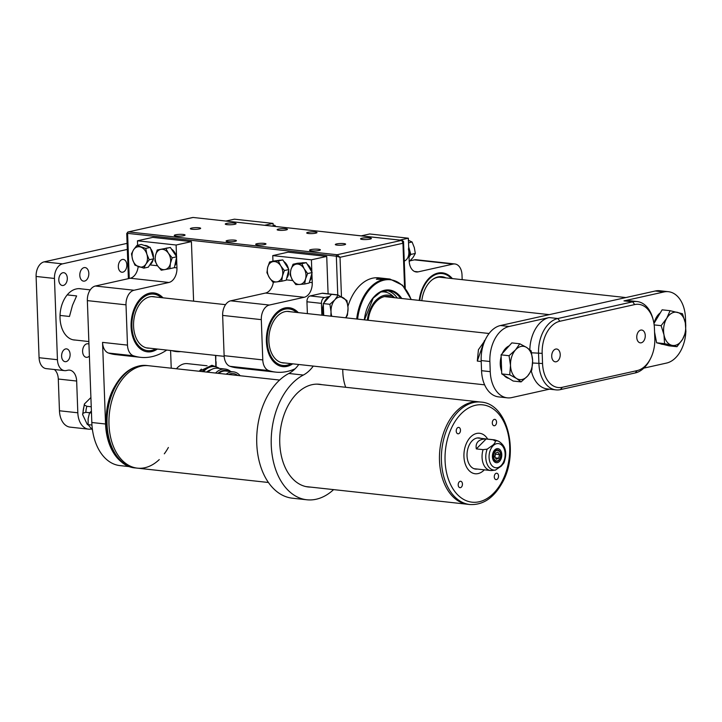 <?xml version="1.0" encoding="UTF-8"?>
<svg xmlns="http://www.w3.org/2000/svg" width="722" height="722" viewBox="0 0 722 722"><rect width="100%" height="100%" fill="white"/><g stroke="black" fill="none" stroke-linecap="round" stroke-linejoin="round"><path stroke-width="1.08" d="M286.156 229.939A5.153 0.848 -2.1 0 0 287.437 229.325A5.153 0.848 -2.1 0 0 284.089 228.657A5.153 0.848 -2.1 0 0 278.421 229.091A5.153 0.848 -2.1 0 0 277.14 229.704A5.153 0.848 -2.1 0 0 280.479 230.372A5.153 0.848 -2.1 0 0 286.156 229.939M264.703 244.55A5.153 0.848 -2.1 0 0 265.985 243.937A5.153 0.848 -2.1 0 0 262.637 243.269A5.153 0.848 -2.1 0 0 256.969 243.702A5.153 0.848 -2.1 0 0 255.687 244.316A5.153 0.848 -2.1 0 0 259.027 244.984A5.153 0.848 -2.1 0 0 264.703 244.55M315.722 233.17A5.153 0.848 -2.1 0 0 317.003 232.556A5.153 0.848 -2.1 0 0 313.664 231.888A5.153 0.848 -2.1 0 0 307.996 232.322A5.153 0.848 -2.1 0 0 306.706 232.935A5.153 0.848 -2.1 0 0 310.054 233.612A5.153 0.848 -2.1 0 0 315.722 233.17M235.128 241.319A5.153 0.848 -2.1 0 0 236.41 240.706A5.153 0.848 -2.1 0 0 233.062 240.029A5.153 0.848 -2.1 0 0 227.394 240.471A5.153 0.848 -2.1 0 0 226.112 241.085A5.153 0.848 -2.1 0 0 229.461 241.753A5.153 0.848 -2.1 0 0 235.128 241.319M228.594 374.465A18.294 12.003 -83.8 0 1 233.314 373.581A18.294 12.003 -83.8 0 1 237.737 375.467M199.371 228.928A5.153 0.848 -2.1 0 0 200.653 228.314A5.153 0.848 -2.1 0 0 197.305 227.638A5.153 0.848 -2.1 0 0 191.637 228.08A5.153 0.848 -2.1 0 0 190.355 228.694A5.153 0.848 -2.1 0 0 193.704 229.361A5.153 0.848 -2.1 0 0 199.371 228.928M344.331 244.785A5.153 0.848 -2.1 0 0 345.612 244.171A5.153 0.848 -2.1 0 0 342.264 243.494A5.153 0.848 -2.1 0 0 336.596 243.937A5.153 0.848 -2.1 0 0 335.315 244.55A5.153 0.848 -2.1 0 0 338.663 245.218A5.153 0.848 -2.1 0 0 344.331 244.785M234.74 224.316A5.406 0.893 -2.1 0 0 236.085 223.667A5.406 0.893 -2.1 0 0 232.574 222.963A5.406 0.893 -2.1 0 0 226.618 223.423A5.406 0.893 -2.1 0 0 225.273 224.064A5.406 0.893 -2.1 0 0 228.784 224.768A5.406 0.893 -2.1 0 0 234.74 224.316M183.713 235.688A5.406 0.893 -2.1 0 0 185.058 235.047A5.406 0.893 -2.1 0 0 181.547 234.343A5.406 0.893 -2.1 0 0 175.599 234.803A5.406 0.893 -2.1 0 0 174.246 235.444A5.406 0.893 -2.1 0 0 177.765 236.148A5.406 0.893 -2.1 0 0 183.713 235.688M319.007 250.489A5.406 0.893 -2.1 0 0 320.36 249.848A5.406 0.893 -2.1 0 0 316.85 249.144A5.406 0.893 -2.1 0 0 310.893 249.604A5.406 0.893 -2.1 0 0 309.548 250.245A5.406 0.893 -2.1 0 0 313.059 250.949A5.406 0.893 -2.1 0 0 319.007 250.489M370.034 239.108A5.406 0.893 -2.1 0 0 371.388 238.468A5.406 0.893 -2.1 0 0 367.868 237.764A5.406 0.893 -2.1 0 0 361.921 238.224A5.406 0.893 -2.1 0 0 360.567 238.865A5.406 0.893 -2.1 0 0 364.087 239.569A5.406 0.893 -2.1 0 0 370.034 239.108M377.335 278.746C382.57 278.403 384.501 278.611 383.138 279.378L376.379 279.279L377.335 278.746M384.104 278.99L383.138 279.378M397.226 297.996A32.201 21.128 96.2 0 0 387.01 290.506M226.166 374.204A20.017 13.131 -83.8 0 1 233.504 371.866A20.017 13.131 -83.8 0 1 240.164 375.729M218.631 373.373A20.017 13.131 -83.8 0 1 225.968 371.036L233.504 371.866M217.927 373.301A20.613 13.519 -83.8 0 1 229.163 371.388M215.58 373.039A21.895 14.368 -83.8 0 1 225.201 369.059A21.895 14.368 -83.8 0 1 230.787 371.568M207.945 372.209A21.895 14.368 -83.8 0 1 217.575 368.229L225.201 369.059M206.591 372.056A20.225 13.267 -83.8 0 1 211.032 369.772M203.478 371.722A23.185 15.216 -83.8 0 1 214.524 366.595A23.185 15.216 -83.8 0 1 219.353 368.419M202.322 371.595A23.185 15.216 -83.8 0 1 213.36 366.469L214.524 366.595M199.227 371.252A23.185 15.216 -83.8 0 1 201.429 369.113M207.061 365.783L187.458 363.635A23.185 15.216 96.2 0 0 176.421 368.762M337.761 294.928L336.335 256.193A1.291 0.848 -83.8 0 1 337.138 254.74L401.775 240.327A1.291 0.848 -83.8 0 1 401.955 240.309C403.264 241.085 403.797 241.69 403.562 242.114L402.948 243.26L340.017 257.294L341.461 296.769M192.539 217.521L128.399 231.897L193.027 217.484A1.291 0.848 -83.8 0 1 193.216 217.475L401.775 240.327L402.948 243.26L404.564 287.41M337.138 254.74L340.017 257.294L336.335 256.193L127.595 233.359L127.406 234.036L127.595 233.359A1.291 0.848 -83.8 0 1 128.399 231.897L337.138 254.74M356.695 319.007A43.798 28.736 -83.8 0 1 389.97 279.062L378.851 277.844A43.798 28.736 96.2 0 0 347.941 306.39M368.175 320.261A26.344 17.283 -83.8 0 1 371.785 308.032A26.344 17.283 -83.8 0 1 391.685 297.392M367.336 320.171A27.635 18.131 -83.8 0 1 394.618 297.717M380.747 292.04A30.387 19.936 -83.8 0 1 392.425 295.686L394.708 297.726M408.688 247.231A10.307 7.59 77.4 0 1 409.212 248.729L408.679 246.843M404.257 261.111A10.307 7.59 -102.6 0 0 408.354 248.919M409.049 257.014L410.818 254.442L409.212 248.729A10.307 7.59 77.4 0 1 409.031 256.545M408.282 240.218L412.091 242.005L414.311 247.592L415.321 253.44L413.119 257.375L409.23 261.68M410.818 254.442L415.321 253.44M408.526 242.8L412.091 242.005M273.124 225.138L274.847 225.318L275.723 226.5M273.151 225.697L274.847 225.318M307.229 264.171A10.307 7.59 77.4 0 1 310.09 267.42A10.307 7.59 77.4 0 1 311.705 271.824M311.904 273.358A10.307 7.59 77.4 0 1 309.72 280.975M301.516 262.979L301.949 262.889A10.307 7.59 77.4 0 1 304.043 262.817M293.06 264.243L290.948 269.613L290.054 274.721L292.338 279.793A10.307 7.59 77.4 0 1 290.948 269.613A10.307 7.59 77.4 0 1 296.85 264.09L293.06 264.243L297.554 263.241L306.345 262.664L312.139 272.555L309.133 283.024L304.639 284.026L305.532 278.927A10.307 7.59 77.4 0 1 299.63 284.45L304.639 284.026M304.142 268.746A10.307 7.59 77.4 0 1 305.532 278.927L307.644 273.557L304.142 268.746L301.85 263.665L296.85 264.09A10.307 7.59 77.4 0 1 304.142 268.746M292.338 279.793A10.307 7.59 -102.6 0 0 299.63 284.45L295.839 284.603L292.338 279.793M306.345 262.664L301.85 263.665M312.139 272.555L307.644 273.557M283.782 261.454A10.307 7.59 77.4 0 1 286.688 264.541A10.307 7.59 77.4 0 1 288.421 268.837M288.665 270.344A10.307 7.59 77.4 0 1 286.706 278.214M278.178 260.48L278.755 260.344A10.307 7.59 77.4 0 1 280.289 260.218M269.595 261.978L267.654 267.447L266.932 272.654L269.351 277.6A10.307 7.59 77.4 0 1 267.654 267.447A10.307 7.59 77.4 0 1 273.349 261.581L269.595 261.978L274.089 260.976L282.807 259.911L288.872 269.541L286.21 280.217L281.715 281.219L282.437 276.021A10.307 7.59 77.4 0 1 276.743 281.887L281.715 281.219M280.741 265.867A10.307 7.59 77.4 0 1 282.437 276.021L284.378 270.542L280.741 265.867L278.313 260.922L273.349 261.581A10.307 7.59 77.4 0 1 280.741 265.867M269.351 277.6A10.307 7.59 -102.6 0 0 276.743 281.887L272.988 282.275L269.351 277.6M282.807 259.911L278.313 260.922M288.872 269.541L284.378 270.542M165.916 248.251L166.656 248.088A10.307 7.59 77.4 0 1 167.531 247.962M171.412 249.018A10.307 7.59 77.4 0 1 174.363 251.933A10.307 7.59 77.4 0 1 176.213 256.111M176.502 257.601A10.307 7.59 77.4 0 1 174.787 265.714M157.225 250.002L170.356 247.456L176.673 256.797L174.372 267.672L169.878 268.674L170.419 263.368A10.307 7.59 77.4 0 1 164.95 269.577A10.307 7.59 77.4 0 1 157.477 265.678A10.307 7.59 77.4 0 1 155.465 255.57A10.307 7.59 77.4 0 1 160.934 249.361L157.225 250.002L155.465 255.57L154.923 260.877L157.477 265.678L161.241 270.208L169.878 268.674M168.416 253.26A10.307 7.59 77.4 0 1 170.419 263.368L172.179 257.799L168.416 253.26A10.307 7.59 -102.6 0 0 160.934 249.361L165.861 248.458L168.416 253.26M176.673 256.797L172.179 257.799M170.356 247.456L165.861 248.458M144.301 245.426A10.307 7.59 77.4 0 1 146.665 245.742A10.307 7.59 77.4 0 1 148.94 246.978M150.627 248.657A10.307 7.59 77.4 0 1 153.416 257.772M153.145 259.667A10.307 7.59 77.4 0 1 149.77 264.902L157.522 265.75M136.882 245.444L133.579 249.767A10.307 7.59 -102.6 0 1 140.709 247.068A10.307 7.59 77.4 0 1 146.882 254.234L145.754 248.422L136.882 245.444L141.377 244.442L150.248 247.42L153.723 258.774L148.326 267.149L143.831 268.151L145.916 264.099A10.307 7.59 77.4 0 1 138.786 266.797A10.307 7.59 77.4 0 1 132.613 259.631A10.307 7.59 77.4 0 1 133.579 249.767L131.485 253.819L132.613 259.631L134.96 265.173L143.831 268.151M146.882 254.234A10.307 7.59 77.4 0 1 145.916 264.099L149.228 259.776L146.882 254.234M153.723 258.774L149.228 259.776M150.248 247.42L145.754 248.422M442.712 277.537A25.893 16.985 96.2 0 0 441.043 277.221A25.893 16.985 96.2 0 0 432.523 279.549M421.801 300.686A26.506 17.391 -83.8 0 1 432.848 279.306A26.506 17.391 -83.8 0 1 445.898 277.88M419.762 300.46A29.629 19.44 -83.8 0 1 442.252 273.593A29.629 19.44 -83.8 0 1 451.376 278.484M290.443 311.76A25.893 16.985 96.2 0 0 288.773 311.444A25.893 16.985 96.2 0 0 272.068 324.115A25.893 16.985 96.2 0 0 270.822 351.334A25.893 16.985 96.2 0 0 283.141 362.922A25.893 16.985 96.2 0 0 284.838 362.976M291.147 363.671A29.629 19.44 -83.8 0 1 281.968 366.523M291.011 363.653A28.438 18.655 -83.8 0 1 269.333 352.724A28.438 18.655 96.2 0 1 273.448 317.87A28.438 18.655 96.2 0 1 296.607 312.436M288.403 307.671A29.629 19.44 -83.8 0 1 296.751 312.445M155.14 296.959A25.893 16.985 96.2 0 0 153.47 296.643A25.893 16.985 96.2 0 0 133.57 326.2A25.893 16.985 96.2 0 0 147.848 348.121A25.893 16.985 96.2 0 0 149.544 348.175M155.853 348.87A29.629 19.44 -83.8 0 1 146.665 351.731M155.708 348.852A28.438 18.655 -83.8 0 1 131.882 326.57A28.438 18.655 96.2 0 1 141.458 299.079A28.438 18.655 96.2 0 1 161.313 297.635M153.109 292.87A29.629 19.44 -83.8 0 1 161.457 297.644M419.256 300.406A30.396 19.945 -83.8 0 1 423.426 286.228A30.396 19.945 -83.8 0 1 452.36 278.593M442.252 273.593L441.674 273.53A29.629 19.44 96.2 0 0 423.336 286.408M462.179 279.667L462.008 274.883A12.879 8.447 96.2 0 0 454.896 263.972A12.879 8.447 96.2 0 0 453.037 264.081L418.164 271.86A12.879 8.447 -83.8 0 1 416.296 271.968A12.879 8.447 -83.8 0 1 409.193 261.057L408.363 238.206L369.7 233.973L361.244 235.859M454.896 263.972L416.242 259.749A12.879 8.447 96.2 0 0 414.374 259.857L410.466 260.723M408.363 238.206L399.907 240.083M273.169 226.221L273.06 223.405L234.406 219.172L225.95 221.058M273.06 223.405L264.604 225.291M298.303 312.617A29.629 19.44 96.2 0 0 289.179 307.734A29.629 19.44 96.2 0 0 266.4 341.542A29.629 19.44 96.2 0 0 282.735 366.632A29.629 19.44 96.2 0 0 292.699 363.834M311.859 272.086L311.417 259.821L326.723 256.409L328.095 293.818M309.323 282.356L312.247 282.681L311.904 273.34M312.247 282.681A12.879 8.447 -83.8 0 1 304.215 297.274L265.552 293.042A12.879 8.447 96.2 0 0 273.358 282.248M295.136 368.78A78.581 51.551 -83.8 0 1 275.831 372.128A78.581 51.551 -83.8 0 1 268.719 370.567A12.879 8.447 -83.8 0 1 262.781 359.908L261.31 319.638A12.879 8.447 -83.8 0 1 269.342 305.045L304.215 297.274M275.831 372.128L237.168 367.895A78.581 51.551 -83.8 0 1 230.065 366.334A12.879 8.447 -83.8 0 1 224.127 355.684L222.647 315.415A12.879 8.447 -83.8 0 1 230.688 300.821L265.552 293.042M272.961 261.22L272.754 255.597L311.417 259.821M272.754 255.597L288.06 252.177L326.723 256.409M163.001 297.816A29.629 19.44 96.2 0 0 153.876 292.933A29.629 19.44 96.2 0 0 131.097 326.75A29.629 19.44 96.2 0 0 147.441 351.84A29.629 19.44 96.2 0 0 157.396 349.042M166.728 350.062A78.581 51.551 -83.8 0 1 140.528 357.327L115.601 354.601A78.581 51.551 -83.8 0 1 108.49 353.04A12.879 8.447 -83.8 0 1 102.551 342.381L105.547 424.004A50.883 33.383 96.2 0 0 125.989 464.833M130.068 466.71L119.879 465.591A50.883 33.383 -83.8 0 1 91.82 422.505L87.353 300.614A12.879 8.447 -83.8 0 1 95.394 286.02L130.258 278.241A12.879 8.447 96.2 0 0 138.182 266.58M140.528 357.327A78.581 51.551 -83.8 0 1 133.426 355.765A12.879 8.447 -83.8 0 1 127.487 345.116L126.007 304.837L87.353 300.614M95.394 286.02L134.048 290.244L168.912 282.473L130.258 278.241M137.622 245.281L137.46 240.796L176.114 245.02L191.42 241.608L193.604 301.164M174.381 267.591L176.953 267.88L176.565 257.321M176.538 256.59L176.114 245.02M137.46 240.796L152.766 237.376L191.42 241.608M171.231 368.193L170.582 350.477M176.953 267.88A12.879 8.447 -83.8 0 1 168.912 282.473M134.048 290.244A12.879 8.447 96.2 0 0 126.007 304.837M477.404 469.065A15.676 10.288 -83.8 0 1 475.672 469.101A15.676 10.288 -83.8 0 1 467.603 460.04A15.676 10.288 -83.8 0 1 469.661 444.22A15.676 10.288 -83.8 0 1 479.083 437.929A15.676 10.288 -83.8 0 1 480.762 438.335M467.36 441.449A20.351 13.357 -83.8 0 1 479.598 433.281A20.351 13.357 -83.8 0 1 487.693 439.093A20.351 13.357 96.2 0 0 479.598 433.281A20.351 13.357 96.2 0 0 467.36 441.449A20.351 13.357 96.2 0 0 464.679 461.99A20.351 13.357 96.2 0 0 475.166 473.749A20.351 13.357 -83.8 0 1 464.679 461.99A20.351 13.357 -83.8 0 1 467.36 441.449M484.336 469.823A20.351 13.357 -83.8 0 1 475.166 473.749A20.351 13.357 96.2 0 0 484.336 469.823M492.846 420.646A3.222 2.112 96.2 0 0 492.422 423.895A3.222 2.112 96.2 0 0 494.083 425.754A3.222 2.112 96.2 0 0 496.014 424.464A3.222 2.112 96.2 0 0 496.438 421.215A3.222 2.112 96.2 0 0 494.787 419.356A3.222 2.112 96.2 0 0 492.846 420.646M494.823 474.516A3.222 2.112 96.2 0 0 494.399 477.765A3.222 2.112 96.2 0 0 496.059 479.625A3.222 2.112 96.2 0 0 497.99 478.334A3.222 2.112 96.2 0 0 498.415 475.085A3.222 2.112 96.2 0 0 496.754 473.226A3.222 2.112 96.2 0 0 494.823 474.516M458.741 482.558A3.222 2.112 96.2 0 0 458.317 485.816A3.222 2.112 96.2 0 0 459.977 487.675A3.222 2.112 96.2 0 0 461.918 486.384A3.222 2.112 96.2 0 0 462.333 483.126A3.222 2.112 96.2 0 0 460.681 481.267A3.222 2.112 96.2 0 0 458.741 482.558M456.764 428.697A3.222 2.112 96.2 0 0 456.34 431.946A3.222 2.112 96.2 0 0 458.001 433.805A3.222 2.112 96.2 0 0 459.941 432.514A3.222 2.112 96.2 0 0 460.365 429.265A3.222 2.112 96.2 0 0 458.705 427.397A3.222 2.112 96.2 0 0 456.764 428.697M317.093 384.149L479.119 401.874A51.524 33.808 96.2 0 0 448.145 422.541A51.524 33.808 96.2 0 0 441.368 474.544A51.524 33.808 96.2 0 0 467.91 504.308L469.841 504.525A51.524 33.808 -83.8 0 1 443.299 474.76A51.524 33.808 -83.8 0 1 450.077 422.749A51.524 33.808 -83.8 0 1 481.051 402.082C507.981 403.598 519.65 453.642 501.808 483.569C493.379 498.243 482.729 505.229 469.841 504.525M481.051 402.082L479.119 401.874A51.524 33.808 96.2 0 0 448.145 422.541A51.524 33.808 96.2 0 1 479.119 401.874A51.524 33.808 96.2 0 0 448.145 422.541A51.524 33.808 96.2 0 0 441.368 474.544A51.524 33.808 96.2 0 0 467.91 504.308A51.524 33.808 96.2 0 1 441.368 474.544A51.524 33.808 96.2 0 1 448.145 422.541A51.524 33.808 96.2 0 0 441.368 474.544A51.524 33.808 96.2 0 0 467.91 504.308L305.884 486.583M279.631 380.052L148.606 365.72A51.524 33.808 96.2 0 0 117.632 386.387A51.524 33.808 96.2 0 1 148.606 365.72A51.524 33.808 96.2 0 0 117.632 386.387A51.524 33.808 96.2 0 0 110.854 438.389A51.524 33.808 96.2 0 0 137.397 468.154L135.465 467.946A51.524 33.808 96.2 0 1 108.923 438.182A51.524 33.808 96.2 0 1 115.7 386.18A51.524 33.808 96.2 0 1 146.674 365.503L148.606 365.72A51.524 33.808 96.2 0 0 117.632 386.387A51.524 33.808 96.2 0 0 110.854 438.389A51.524 33.808 96.2 0 0 137.397 468.154A51.524 33.808 96.2 0 0 159.273 459.571M164.309 453.822A51.524 33.808 96.2 0 0 168.37 447.487M137.397 468.154A51.524 33.808 96.2 0 1 110.854 438.389A51.524 33.808 96.2 0 1 117.632 386.387A51.524 33.808 96.2 0 0 110.854 438.389A51.524 33.808 96.2 0 0 137.397 468.154L268.422 482.486M92.497 430.086L88.111 424.644L88.138 418.661L89.546 412.831L91.405 411.107M91.965 425.068L88.111 424.644M91.477 413.047L89.546 412.831M310.64 487.106A51.65 33.889 -83.8 0 1 308.249 486.971A51.65 33.889 -83.8 0 1 279.766 443.236A51.65 33.889 -83.8 0 1 319.485 384.275A51.65 33.889 -83.8 0 1 321.841 384.664M333.6 489.615A64.538 42.336 -83.8 0 1 306.85 499.777L292.347 498.198A64.538 42.336 -83.8 0 1 256.761 443.543A64.538 42.336 -83.8 0 1 288.836 373.473A38.645 25.351 96.2 0 0 298.773 364.502M306.85 499.777A64.538 42.336 -83.8 0 1 271.255 445.131A64.538 42.336 -83.8 0 1 303.33 375.052L288.836 373.473M307.382 313.61L306.949 301.778A5.153 3.384 -83.8 0 1 310.162 295.939L322.066 293.285A5.153 3.384 -83.8 0 1 322.815 293.24L337.309 294.829A5.153 3.384 96.2 0 0 336.569 294.874L322.066 293.285M310.162 295.939L324.665 297.527L329.656 296.417M324.665 297.527A5.153 3.384 96.2 0 0 321.443 303.366L306.949 301.778M321.877 315.198L321.443 303.366M313.276 366.09A38.645 25.351 -83.8 0 1 303.33 375.052M345.694 387.272A38.645 25.351 -83.8 0 1 342.824 372.01L342.724 369.312M338.095 295.063A5.153 3.384 96.2 0 0 337.309 294.829M323.348 315.361A12.879 8.447 -83.8 0 1 322.572 310.794A12.879 8.447 -83.8 0 1 323.312 304.738M324.025 302.726A12.879 8.447 -83.8 0 1 329.548 296.543M323.709 315.397L323.275 303.574L331.506 294.341L338.131 295.063L334.882 299.774A12.879 8.447 -83.8 0 1 343.383 297.879A12.879 8.447 -83.8 0 1 348.04 307.924A12.879 8.447 -83.8 0 1 345.685 317.797M330.856 316.182L331.028 311.723A12.879 8.447 -83.8 0 1 334.882 299.774L329.9 304.296L331.028 311.723A12.879 8.447 96.2 0 0 331.804 316.281M345.829 317.815L347.444 315.162L348.04 307.924L346.912 300.505L338.131 295.063M323.275 303.574L329.9 304.296M81.288 288.881A25.766 16.904 96.2 0 0 80.187 288.701A25.766 16.904 96.2 0 0 76.451 288.917L76.108 288.99A25.766 16.904 96.2 0 0 60.034 318.176A25.766 16.904 96.2 0 0 74.24 339.999A25.766 16.904 96.2 0 0 75.359 340.062M89.384 356.072A6.823 4.476 -83.8 0 1 86.369 357.327A6.823 4.476 -83.8 0 1 82.606 351.551A6.823 4.476 -83.8 0 1 87.858 343.762A6.823 4.476 -83.8 0 1 88.95 344.096M79.808 275.371A6.823 4.476 -83.8 0 1 85.061 267.573A6.823 4.476 -83.8 0 1 88.824 273.358A6.823 4.476 -83.8 0 1 83.581 281.147A6.823 4.476 -83.8 0 1 79.808 275.371M118.336 266.779A6.444 4.224 -83.8 0 1 123.291 259.424A6.444 4.224 -83.8 0 1 126.837 264.884A6.444 4.224 -83.8 0 1 121.892 272.23A6.444 4.224 -83.8 0 1 118.336 266.779M58.807 280.055A6.444 4.224 -83.8 0 1 63.762 272.699A6.444 4.224 -83.8 0 1 67.308 278.15A6.444 4.224 -83.8 0 1 62.363 285.506A6.444 4.224 -83.8 0 1 58.807 280.055M61.605 356.235A6.444 4.224 -83.8 0 1 66.55 348.879A6.444 4.224 -83.8 0 1 70.106 354.34A6.444 4.224 -83.8 0 1 65.151 361.686A6.444 4.224 -83.8 0 1 61.605 356.235M59.457 410.773L77.823 412.785A19.323 12.68 96.2 0 0 88.472 429.148L70.115 427.135A19.323 12.68 -83.8 0 1 59.457 410.773L58.292 379.032A12.879 8.447 96.2 0 0 54.385 369.52M39.078 357.715L57.444 359.718A12.879 8.447 96.2 0 0 64.547 370.63L46.181 368.626A12.879 8.447 -83.8 0 1 39.078 357.715L36.1 276.454A12.879 8.447 -83.8 0 1 44.141 261.86L127.099 243.359M77.823 412.785L76.658 381.035L58.292 379.032M88.472 429.148A19.323 12.68 96.2 0 0 91.279 428.985A19.323 12.68 96.2 0 0 91.333 428.967M44.141 261.86L62.498 263.864L127.316 249.415M62.498 263.864A12.879 8.447 96.2 0 0 54.466 278.457L36.1 276.454M57.444 359.718L54.466 278.457M64.547 370.63A12.879 8.447 96.2 0 0 66.415 370.521L67.688 370.242A12.879 8.447 -83.8 0 1 69.556 370.133A12.879 8.447 -83.8 0 1 76.658 381.035M67.218 294.892L76.622 295.921L72.498 305.28L69.474 316.462L60.034 315.433M484.922 340.585L478.433 349.683L477.305 361.072L481.213 361.505M484.444 340.531L477.305 361.072M551.716 356.361A6.444 4.224 -83.8 0 1 556.671 349.015A6.444 4.224 -83.8 0 1 560.218 354.466A6.444 4.224 -83.8 0 1 555.272 361.812A6.444 4.224 -83.8 0 1 551.716 356.361M636.759 337.4A6.444 4.224 -83.8 0 1 641.714 330.044A6.444 4.224 -83.8 0 1 645.26 335.504A6.444 4.224 -83.8 0 1 640.315 342.851A6.444 4.224 -83.8 0 1 636.759 337.4M529.831 349.728A30.92 20.279 -83.8 0 1 549.135 317.563L509.172 326.47A30.92 20.279 96.2 0 0 489.877 361.496L481.177 360.549L481.547 370.702L490.247 371.659A30.92 20.279 96.2 0 0 507.295 397.84A30.92 20.279 96.2 0 0 511.772 397.578L549.496 389.167M481.177 360.549A30.92 20.279 -83.8 0 1 500.472 325.523L509.172 326.47M685.774 326.136L685.467 317.879A30.92 20.279 96.2 0 0 668.419 291.697A30.92 20.279 96.2 0 0 663.942 291.959L655.242 291.011L500.472 325.523M655.242 291.011A30.92 20.279 -83.8 0 1 659.727 290.749L668.419 291.697M507.295 397.84L498.595 396.883A30.92 20.279 -83.8 0 1 481.547 370.702M489.877 361.496L490.247 371.659M650.639 358.347L650.026 359.565A30.92 20.279 -83.8 0 1 635.279 372.931L560.443 389.618A30.92 20.279 -83.8 0 1 555.967 389.88A30.92 20.279 -83.8 0 1 538.919 363.698L538.54 353.536A30.92 20.279 -83.8 0 1 557.835 318.51L632.671 301.823A30.92 20.279 -83.8 0 1 637.147 301.561A30.92 20.279 -83.8 0 1 652.977 319.025L653.311 320.342A28.338 18.591 96.2 0 0 634.701 304.576L559.866 321.263A28.338 18.591 96.2 0 0 542.177 353.374L542.547 363.527A28.338 18.591 96.2 0 0 562.285 387.29L637.12 370.603A28.338 18.591 96.2 0 0 650.639 358.347A28.338 18.591 96.2 0 0 654.8 338.492L654.43 328.339A28.338 18.591 96.2 0 0 653.311 320.342M663.942 291.959L623.97 300.875A30.92 20.279 -83.8 0 1 628.456 300.614L637.147 301.561M643.816 368.13L666.55 363.067A30.92 20.279 96.2 0 0 685.819 332.003M555.967 389.88L547.267 388.923A30.92 20.279 -83.8 0 1 531.302 370.918M663.265 344.421L662.579 344.349A16.741 10.983 -83.8 0 1 660.215 343.672M656.027 339.764A16.741 10.983 -83.8 0 1 654.755 337.228M654.015 323.384A16.741 10.983 -83.8 0 1 660.341 312.807M656.605 342.788L664.565 343.663L663.978 334.782A16.741 10.983 -83.8 0 1 666.731 318.303L661.135 325.658L663.978 334.782A16.741 10.983 96.2 0 0 671.884 345.306L676.947 346.695L668.987 345.829L656.605 342.788L654.565 332.102M653.961 323.483L662.128 309.828L670.088 310.695L666.731 318.303A16.741 10.983 -83.8 0 1 677.398 312.337A16.741 10.983 -83.8 0 1 685.304 322.86A16.741 10.983 -83.8 0 1 682.552 339.34A16.741 10.983 -83.8 0 1 671.884 345.306L664.565 343.663M676.947 346.695L682.552 339.34L685.9 331.732L685.304 322.86L682.471 313.736L670.088 310.695M654.159 324.9L661.135 325.658M502.277 353.536A16.741 10.983 -83.8 0 1 505.301 348.744A16.741 10.983 -83.8 0 1 509.181 345.838M508.929 378.4A16.741 10.983 -83.8 0 1 503.974 375.305M501.664 371.325A16.741 10.983 -83.8 0 1 501.158 356.686M521.103 381.902L527.592 376.045A16.741 10.983 -83.8 0 1 516.537 378.472L521.103 381.902L513.143 381.035L501.754 373.915L501.095 354.854L511.817 342.896L519.777 343.771L515.544 349.863A16.741 10.983 -83.8 0 1 526.6 347.444A16.741 10.983 -83.8 0 1 532.619 360.54L531.166 350.883L526.6 347.444L519.777 343.771M510.508 365.377A16.741 10.983 -83.8 0 1 515.544 349.863L509.055 355.72L510.508 365.377L509.723 374.79L516.537 378.472A16.741 10.983 -83.8 0 1 510.508 365.377M527.592 376.045A16.741 10.983 96.2 0 0 532.619 360.54L531.834 369.953L527.592 376.045M501.095 354.854L509.055 355.72M501.754 373.915L509.723 374.79M494.741 449.923A7.085 4.648 -83.8 0 1 495.445 449.328A7.085 4.648 -83.8 0 1 501.33 452.053A7.085 4.648 -83.8 0 1 499.453 461.412A7.085 4.648 -83.8 0 1 494.11 461.511A7.085 4.648 -83.8 0 1 494.741 449.923M495.734 470.04A14.702 9.639 -83.8 0 1 495.391 470.094L501.294 466.105L503.902 462.937C507.512 452.92 505.725 445.682 498.55 441.214L495.472 440.122A15.46 10.144 -83.8 0 0 493.947 439.779L477.359 437.965M492.864 439.743L495.265 440.952C495.472 442.207 494.624 443.624 492.738 445.212L487.169 449.147L483.099 449.644L476.33 448.903C475.735 445.853 476.312 443.425 478.054 441.611C479.859 439.833 482.54 438.967 486.105 439.003L492.864 439.743A15.46 10.144 -83.8 0 1 493.947 439.779M88.21 424.825L87.2 424.274L82.615 414.554L83.084 413.164L85.837 412.325A15.46 10.144 -83.8 0 1 86.875 406.296L84.474 405.096L84.393 404.004L90.909 397.542M487.169 449.147A14.702 9.639 -83.8 0 0 487.007 463.795A14.702 9.639 -83.8 0 0 495.391 470.094L491.655 470.536A15.46 10.144 -83.8 0 1 490.581 470.509A15.46 10.144 -83.8 0 1 483.099 449.644M91.243 406.775L86.875 406.296M85.837 412.325L89.627 412.74M494.101 470.257L495.166 470.121M476.33 448.903L486.105 439.003M500.508 456.999A5.812 3.818 -83.8 0 1 495.626 461.277A5.812 3.818 -83.8 0 1 493.234 454.291A5.812 3.818 -83.8 0 1 498.117 450.014A5.812 3.818 -83.8 0 1 500.508 456.999M495.96 460.798A5.298 3.475 96.2 0 0 500.409 456.909A5.298 3.475 96.2 0 0 498.225 450.537A5.298 3.475 96.2 0 0 493.785 454.436A5.298 3.475 96.2 0 0 495.96 460.798M498.712 458.226L499.507 454.616L497.891 452.071L495.482 453.118L494.678 456.719L496.303 459.273L498.712 458.226L495.4 457.865M494.976 457.188L495.346 453.723M495.644 454.201L499.507 454.616M400.611 298.367A32.201 21.128 96.2 0 0 388.707 290.587L380.656 292.085L373.193 298.123L364.475 319.855M215.779 366.397A47.661 31.272 96.2 0 0 215.752 361.893L215.517 355.395M180.762 351.596A51.524 33.808 -83.8 0 1 171.683 350.603M411.062 299.513A43.149 28.311 96.2 0 0 381.442 280.903A43.149 28.311 96.2 0 0 357.598 319.106M364.321 319.837A32.851 21.552 -83.8 0 1 379.718 292.157A32.851 21.552 -83.8 0 1 401.775 298.493M401.955 240.309L193.216 217.475A1.291 0.848 -83.8 0 1 193.397 217.53M215.842 355.432L215.752 361.893M127.595 233.359L129.247 278.466M453.037 264.081L414.374 259.857M414.5 271.454L418.164 271.86M230.065 366.334L268.719 370.567M224.127 355.684L262.781 359.908M222.647 315.415L261.31 319.638M230.688 300.821L269.342 305.045M286.3 279.838L292.798 280.551M91.82 422.505L105.547 424.004M102.551 342.381L127.487 345.116M108.49 353.04L133.426 355.765M501.483 482.531A48.952 32.111 96.2 0 0 498.983 414.302A48.952 32.111 96.2 0 0 453.281 424.491A48.952 32.111 96.2 0 0 455.781 492.729A48.952 32.111 96.2 0 0 501.483 482.531M549.135 317.563L557.835 318.51L559.866 321.263M634.701 304.576L632.671 301.823L623.97 300.875M532.628 363.004L542.547 363.527M542.177 353.374L531.609 352.778M562.285 387.29L560.443 389.618M637.12 370.603L635.279 372.931M493.054 445.808A12.157 7.978 -83.8 0 1 504.046 448.624A12.157 7.978 -83.8 0 1 501.131 465.537A12.157 7.978 -83.8 0 1 490.148 462.712A12.157 7.978 -83.8 0 1 493.054 445.808M495.265 440.952A14.702 9.639 -83.8 0 1 498.55 441.214M88.31 425.005A14.702 9.639 -83.8 0 1 87.786 424.644M83.084 413.164A14.702 9.639 -83.8 0 1 84.474 405.096M217.439 367.372L211.925 365.278L199.371 371.27M411.296 299.54L402.551 285.253L389.97 279.062M403.562 242.114L405.25 288.249M216.077 361.74L216.086 366.559M127.956 231.924L126.738 233.504L128.39 278.656M146.674 365.503C133.787 364.8 123.137 371.785 114.708 386.46C96.865 416.377 108.535 466.43 135.465 467.946M489.083 333.492L287.076 311.39M225.562 304.657L151.782 296.589M90.268 289.865L79.068 288.638M484.615 384.835L281.472 362.606M224.163 356.343L146.178 347.814M88.851 341.542L73.139 339.818M625.839 297.563L439.346 277.167M88.337 425.059L87.2 424.274M82.615 414.554L84.393 404.004M490.581 470.509L473.993 468.695M549.298 314.639L384.519 296.607"/></g></svg>
